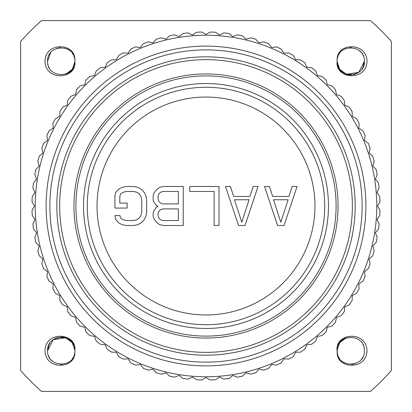 <?xml version="1.0" encoding="UTF-8"?>
<svg xmlns="http://www.w3.org/2000/svg" width="412" height="412" viewBox="0 0 412 412"><rect width="100%" height="100%" fill="white"/><g stroke="black" fill="none" stroke-linecap="round" stroke-linejoin="round"><path stroke-width="0.62" d="M20.6 41.509L20.6 370.491A247.849 247.849 0 0 0 41.509 391.4L370.491 391.4A247.849 247.849 0 0 0 391.4 370.491L391.4 41.509A247.849 247.849 0 0 0 370.491 20.6L41.509 20.6A247.849 247.849 0 0 0 20.6 41.509M337.124 60.188L337.104 61.259C336.233 78.883 365.248 78.883 364.404 61.259C365.274 44.316 337.588 43.229 337.124 60.188C336.228 42.627 366.701 41.566 367.004 61.259C366.587 81.658 334.941 79.413 337.104 61.259L337.402 64.2M74.598 64.2L74.896 61.254C77.059 79.413 45.413 81.658 44.996 61.259C45.299 41.566 75.772 42.627 74.876 60.188C74.412 43.229 46.726 44.316 47.596 61.259L47.596 61.357M50.506 52.829L47.596 61.259C46.752 78.883 75.767 78.883 74.917 61.259L74.757 59.174M364.404 350.741C365.248 333.117 336.233 333.117 337.083 350.741C334.941 332.587 366.587 330.342 367.004 350.741C366.701 370.434 336.228 369.373 337.124 351.812C337.588 368.771 365.274 367.684 364.404 350.741L364.404 350.643M337.402 347.8L337.243 352.827M74.876 351.812L74.896 350.741C75.767 333.117 46.752 333.117 47.596 350.741C46.726 367.684 74.412 368.771 74.876 351.812C75.772 369.373 45.299 370.434 44.996 350.741C45.413 330.342 77.059 332.587 74.896 350.741L74.598 347.8M201.772 379.962L206 377.521L210.228 379.962A174.013 174.013 0 0 0 215.435 379.761L219.457 376.995L223.865 379.097A174.013 174.013 0 0 0 229.036 378.484L232.832 375.409L237.389 377.16A174.013 174.013 0 0 0 242.498 376.146L246.041 372.783L250.723 374.168A174.013 174.013 0 0 0 255.739 372.757L259.004 369.126L263.778 370.141A174.013 174.013 0 0 0 268.665 368.338L271.637 364.466L276.478 365.104A174.013 174.013 0 0 0 281.211 362.926L283.868 358.826L288.745 359.084A174.013 174.013 0 0 0 293.293 356.54L295.62 352.25L300.502 352.121A174.013 174.013 0 0 0 304.834 349.227L306.816 344.767L311.673 344.257A174.013 174.013 0 0 0 315.767 341.028L317.394 336.429L322.194 335.538A174.013 174.013 0 0 0 326.021 332L327.288 327.288L332 326.021A174.013 174.013 0 0 0 335.538 322.194L336.429 317.394L341.028 315.767A174.013 174.013 0 0 0 344.257 311.673L344.767 306.816L349.227 304.834A174.013 174.013 0 0 0 352.121 300.502L352.25 295.62L356.54 293.293A174.013 174.013 0 0 0 359.084 288.745L358.826 283.868L362.926 281.211A174.013 174.013 0 0 0 365.104 276.478L364.466 271.637L368.338 268.665A174.013 174.013 0 0 0 370.141 263.778L369.126 259.004L372.757 255.739A174.013 174.013 0 0 0 374.168 250.723L372.783 246.041L376.146 242.498A174.013 174.013 0 0 0 377.16 237.389L375.409 232.832L378.484 229.036A174.013 174.013 0 0 0 379.097 223.865L376.995 219.457L379.761 215.435A174.013 174.013 0 0 0 379.962 210.228L377.521 206L379.962 201.772A174.013 174.013 0 0 0 379.761 196.565L376.995 192.543L379.097 188.135A174.013 174.013 0 0 0 378.484 182.964L375.409 179.168L377.16 174.611A174.013 174.013 0 0 0 376.146 169.502L372.783 165.959L374.168 161.277A174.013 174.013 0 0 0 372.757 156.261L369.126 152.996L370.141 148.222A174.013 174.013 0 0 0 368.338 143.335L364.466 140.363L365.104 135.522A174.013 174.013 0 0 0 362.926 130.789L358.826 128.132L359.084 123.255A174.013 174.013 0 0 0 356.54 118.707L352.25 116.38L352.121 111.498A174.013 174.013 0 0 0 349.227 107.166L344.767 105.184L344.257 100.327A174.013 174.013 0 0 0 341.028 96.233L336.429 94.605L335.538 89.806A174.013 174.013 0 0 0 332 85.979L327.288 84.712L326.021 80A174.013 174.013 0 0 0 322.194 76.462L317.394 75.571L315.767 70.972A174.013 174.013 0 0 0 311.673 67.743L306.816 67.233L304.834 62.773A174.013 174.013 0 0 0 300.502 59.879L295.62 59.75L293.293 55.46A174.013 174.013 0 0 0 288.745 52.916L283.868 53.174L281.211 49.074A174.013 174.013 0 0 0 276.478 46.896L271.637 47.535L268.665 43.662A174.013 174.013 0 0 0 263.778 41.859L259.004 42.874L255.739 39.243A174.013 174.013 0 0 0 250.723 37.832L246.041 39.217L242.498 35.854A174.013 174.013 0 0 0 237.389 34.84L232.832 36.591L229.036 33.516A174.013 174.013 0 0 0 223.865 32.903L219.457 35.005L215.435 32.239A174.013 174.013 0 0 0 210.228 32.038L206 34.479L201.772 32.038A174.013 174.013 0 0 0 196.565 32.239L192.543 35.005L188.135 32.903A174.013 174.013 0 0 0 182.964 33.516L179.168 36.591L174.611 34.84A174.013 174.013 0 0 0 169.502 35.854L165.959 39.217L161.277 37.832A174.013 174.013 0 0 0 156.261 39.243L152.996 42.874L148.222 41.859A174.013 174.013 0 0 0 143.335 43.662L140.363 47.535L135.522 46.896A174.013 174.013 0 0 0 130.789 49.074L128.132 53.174L123.255 52.916A174.013 174.013 0 0 0 118.707 55.46L116.38 59.75L111.498 59.879A174.013 174.013 0 0 0 107.166 62.773L105.184 67.233L100.327 67.743A174.013 174.013 0 0 0 96.233 70.972L94.605 75.571L89.806 76.462A174.013 174.013 0 0 0 85.979 80L84.712 84.712L80 85.979A174.013 174.013 0 0 0 76.462 89.806L75.571 94.605L70.972 96.233A174.013 174.013 0 0 0 67.743 100.327L67.233 105.184L62.773 107.166A174.013 174.013 0 0 0 59.879 111.498L59.75 116.38L55.46 118.707A174.013 174.013 0 0 0 52.916 123.255L53.174 128.132L49.074 130.789A174.013 174.013 0 0 0 46.896 135.522L47.535 140.363L43.662 143.335A174.013 174.013 0 0 0 41.859 148.222L42.874 152.996L39.243 156.261A174.013 174.013 0 0 0 37.832 161.277L39.217 165.959L35.854 169.502A174.013 174.013 0 0 0 34.84 174.611L36.591 179.168L33.516 182.964A174.013 174.013 0 0 0 32.903 188.135L35.005 192.543L32.239 196.565A174.013 174.013 0 0 0 32.038 201.772L34.479 206L32.038 210.228A174.013 174.013 0 0 0 32.239 215.435L35.005 219.457L32.903 223.865A174.013 174.013 0 0 0 33.516 229.036L36.591 232.832L34.84 237.389A174.013 174.013 0 0 0 35.854 242.498L39.217 246.041L37.832 250.723A174.013 174.013 0 0 0 39.243 255.739L42.874 259.004L41.859 263.778A174.013 174.013 0 0 0 43.662 268.665L47.535 271.637L46.896 276.478A174.013 174.013 0 0 0 49.074 281.211L53.174 283.868L52.916 288.745A174.013 174.013 0 0 0 55.46 293.293L59.75 295.62L59.879 300.502A174.013 174.013 0 0 0 62.773 304.834L67.233 306.816L67.743 311.673A174.013 174.013 0 0 0 70.972 315.767L75.571 317.394L76.462 322.194A174.013 174.013 0 0 0 80 326.021L84.712 327.288L85.979 332A174.013 174.013 0 0 0 89.806 335.538L94.605 336.429L96.233 341.028A174.013 174.013 0 0 0 100.327 344.257L105.184 344.767L107.166 349.227A174.013 174.013 0 0 0 111.498 352.121L116.38 352.25L118.707 356.54A174.013 174.013 0 0 0 123.255 359.084L128.132 358.826L130.789 362.926A174.013 174.013 0 0 0 135.522 365.104L140.363 364.466L143.335 368.338A174.013 174.013 0 0 0 148.222 370.141L152.996 369.126L156.261 372.757A174.013 174.013 0 0 0 161.277 374.168L165.959 372.783L169.502 376.146A174.013 174.013 0 0 0 174.611 377.16L179.168 375.409L182.964 378.484A174.013 174.013 0 0 0 188.135 379.097L192.543 376.995L196.565 379.761A174.013 174.013 0 0 0 201.772 379.962M206 376.764A170.764 170.764 0 0 1 35.236 206A170.764 170.764 0 0 1 206 35.236A170.764 170.764 0 0 1 376.764 206A170.764 170.764 0 0 1 206 376.764M206 365.882A159.882 159.882 0 0 1 46.118 206A159.882 159.882 0 0 1 206 46.118A159.882 159.882 0 0 1 365.882 206A159.882 159.882 0 0 1 206 365.882M206 362.127A156.127 156.127 0 0 0 362.127 206A156.127 156.127 0 0 0 206 49.873A156.127 156.127 0 0 0 49.873 206A156.127 156.127 0 0 0 206 362.127M206 75.896A130.104 130.104 0 0 1 336.104 206A130.104 130.104 0 0 1 206 336.104A130.104 130.104 0 0 1 75.896 206A130.104 130.104 0 0 1 206 75.896M206 328.467A122.467 122.467 0 0 0 328.467 206A122.467 122.467 0 0 0 206 83.533A122.467 122.467 0 0 0 83.533 206A122.467 122.467 0 0 0 206 328.467M206 324.723A118.723 118.723 0 0 1 87.277 206A118.723 118.723 0 0 1 206 87.277A118.723 118.723 0 0 1 324.723 206A118.723 118.723 0 0 1 206 324.723M206 314.964A108.964 108.964 0 0 1 97.036 206A108.964 108.964 0 0 1 206 97.036A108.964 108.964 0 0 1 314.964 206A108.964 108.964 0 0 1 206 314.964M277.559 225.513L284.064 225.513L297.073 186.487L292.196 186.487L288.941 196.452L272.677 196.452L269.427 186.487L264.545 186.487L277.559 225.513M280.809 222.192L273.491 199.774L288.127 199.774L280.809 222.192M238.527 225.513L245.032 225.513L258.041 186.487L253.164 186.487L249.909 196.452L233.645 196.452L230.396 186.487L225.513 186.487L238.527 225.513M241.777 222.192L234.459 199.774L249.095 199.774L241.777 222.192M219.009 225.513L219.009 186.487L189.736 186.487L189.736 191.467L214.132 191.467L214.132 225.513L219.009 225.513M158.023 206.417L156.395 207.246L153.959 210.568L153.146 213.061L153.146 216.382L153.959 218.87L156.395 222.192L159.65 224.684L163.713 225.513L183.232 225.513L183.232 186.487L163.713 186.487L159.65 187.316L156.395 189.808L153.959 193.13L153.146 195.618L153.146 199.774L153.959 202.261L156.395 205.583L158.023 206.417M178.355 220.533L162.905 220.533L160.464 219.704L158.836 218.041L158.023 215.548L158.023 213.89L158.836 211.397L160.464 209.739L162.905 208.905L178.355 208.905L178.355 220.533M158.023 198.939L158.023 196.452L158.836 193.959L160.464 192.296L162.905 191.467L178.355 191.467L178.355 203.925L162.905 203.925L160.464 203.095L158.836 201.432L158.023 198.939M114.927 195.618L114.927 208.075L127.123 208.075L127.123 203.095L119.804 203.095L119.804 196.452L120.618 193.959L123.059 192.296L126.309 191.467L133.627 191.467L136.882 192.296L139.323 193.959L140.945 196.452L141.759 199.774L141.759 212.226L140.945 215.548L139.323 218.041L136.882 219.704L133.627 220.533L126.309 220.533L123.059 219.704L120.618 218.041L119.804 215.548L114.927 215.548L115.741 219.704L118.991 223.026L122.246 224.684L126.309 225.513L133.627 225.513L137.696 224.684L140.945 223.026L144.2 219.704L145.827 216.382L146.641 212.226L146.641 199.774L145.827 195.618L144.2 192.296L140.945 188.974L137.696 187.316L133.627 186.487L126.309 186.487L122.246 187.316L118.991 188.974L115.741 192.296L114.927 195.618M338.916 68.098L337.088 61.635L339.699 69.304L346.198 74.139M346.564 74.263L358.79 72.296L364.404 61.259L363.096 67.089M339.323 53.761L339.122 54.075M362.859 67.568L363.255 66.744M363.93 64.828L364.12 64.014M362.436 54.199L362.004 53.524M339.447 53.575L338.659 54.884M338.02 56.279L337.541 57.737M339.982 69.674L340.92 70.751M342.099 71.837L342.98 72.497M344.617 73.47L346.137 74.119M346.956 74.387L348.768 74.778M350.416 74.917L351.647 74.891M353.532 74.634L356.452 73.666M338.391 67.094L340.003 69.7M342.207 71.925L344.726 73.521M348.294 74.696L350.571 74.917M356.761 73.521L357.338 73.223M361.988 69.015L362.483 68.243M363.348 56.001L363.008 55.244M360.783 51.994L358.955 50.341M337.088 61.635L338.623 67.563M348.83 74.783L350.437 74.917M354.881 74.278L356.746 73.527M362.339 68.48L362.987 67.31M351.302 47.607L350.978 47.601M350.741 47.596L349.973 47.617M337.243 59.153L337.119 60.24M337.098 60.549L337.083 60.914M65.802 74.139L72.301 69.304L74.912 61.635M72.002 69.695L73.609 67.094M60.451 47.622L59.436 47.72M57.325 48.173L56.938 48.297M65.863 74.119L67.383 73.47M69.02 72.502L69.891 71.848M47.88 64.014L48.075 64.833M48.745 66.744L49.141 67.568M74.917 60.914L74.902 60.549L74.917 60.914M74.464 57.762L73.985 56.289M73.336 54.873L72.61 53.658M69.386 50.279L68.104 49.435M57.592 48.096L56.717 48.374M72.867 54.06L72.512 53.514M67.877 49.306L67.413 49.064M59.771 47.679L58.787 47.823M49.77 53.869L49.311 54.631M364.12 347.986L363.925 347.167M363.255 345.256L362.859 344.432M337.083 351.086L337.098 351.451L337.083 351.086M337.536 354.238L338.015 355.711M338.664 357.127L339.39 358.342M342.614 361.721L343.896 362.565M354.408 363.904L355.283 363.626M361.494 359.171L362.545 357.621M346.198 337.861L339.699 342.696L337.088 350.365M339.133 357.94L339.488 358.486M344.123 362.694L344.587 362.936M352.229 364.321L353.213 364.177M362.23 358.131L362.689 357.369M339.998 342.305L338.391 344.906M351.549 364.378L352.564 364.28M354.675 363.827L355.062 363.703M346.137 337.881L344.617 338.53M342.98 339.498L342.109 340.152M49.141 344.432L48.745 345.256M48.07 347.172L47.88 347.986M49.564 357.801L49.996 358.476M72.553 358.425L73.341 357.116M73.98 355.721L74.459 354.263M74.912 350.365L72.301 342.696L65.802 337.861M65.436 337.737L53.21 339.704L47.596 350.741L48.904 344.911M72.677 358.239L72.878 357.925M73.609 344.906L71.997 342.3M69.793 340.075L67.274 338.479M63.706 337.304L61.429 337.083M58.468 337.366L55.548 338.334M55.239 338.479L54.662 338.777M50.012 342.985L49.517 343.757M48.652 355.999L48.992 356.756M51.217 360.006L53.045 361.659M65.044 337.613L63.232 337.222M63.17 337.217L61.563 337.083M57.119 337.722L55.254 338.473M49.661 343.52L49.013 344.69M60.698 364.393L61.022 364.399M61.259 364.404L62.027 364.383M74.757 352.847L74.804 352.497M72.018 342.326L71.08 341.249M69.901 340.163L69.02 339.503M67.383 338.53L65.863 337.881M61.584 337.083L60.353 337.109M206 355.18A149.18 149.18 0 0 1 56.82 206A149.18 149.18 0 0 1 206 56.82A149.18 149.18 0 0 1 355.18 206A149.18 149.18 0 0 1 206 355.18M206 352.363A146.363 146.363 0 0 1 59.637 206A146.363 146.363 0 0 1 206 59.637A146.363 146.363 0 0 1 352.363 206A146.363 146.363 0 0 1 206 352.363M206 73.944A132.056 132.056 0 0 1 338.056 206A132.056 132.056 0 0 1 206 338.056A132.056 132.056 0 0 1 73.944 206A132.056 132.056 0 0 1 206 73.944"/></g></svg>
